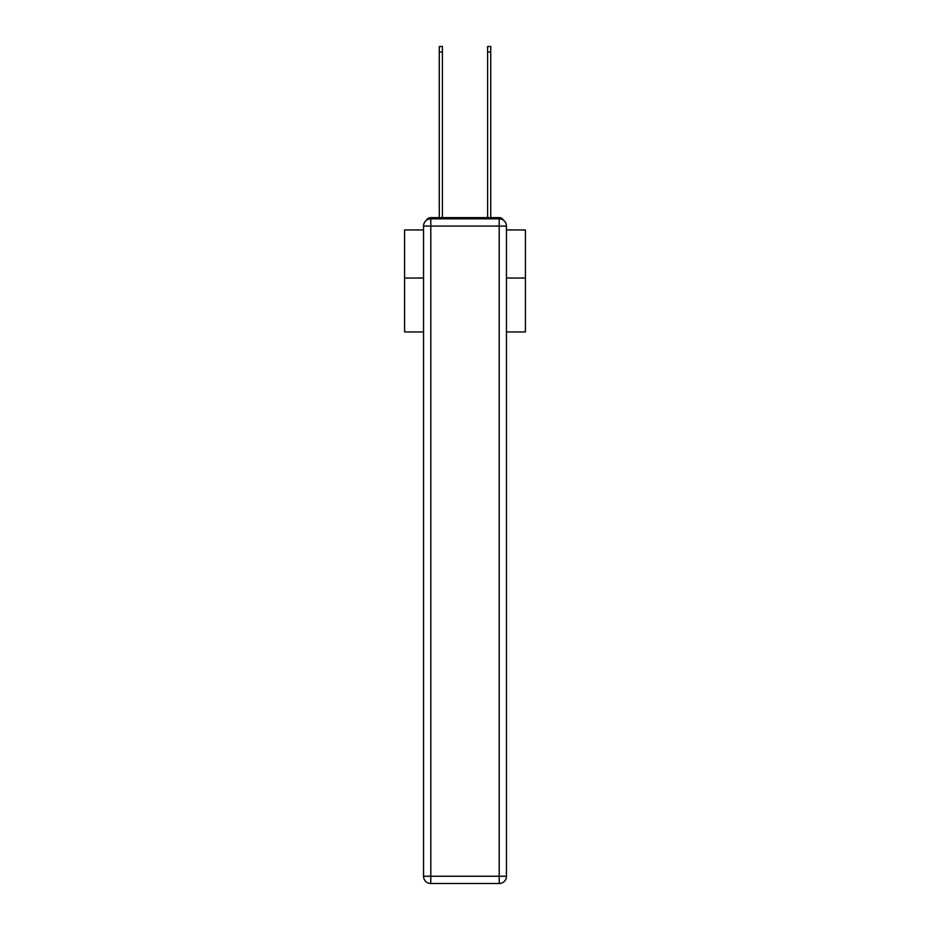 <?xml version="1.0" encoding="UTF-8"?>
<svg xmlns="http://www.w3.org/2000/svg" width="930" height="930" viewBox="0 0 930 930"><rect width="100%" height="100%" fill="white"/><g stroke="black" fill="none" stroke-linecap="round" stroke-linejoin="round"><path stroke-width="1.4" d="M506.455 331.94L525.427 331.94L525.427 229.954L506.455 229.954M423.545 278.047L404.573 278.047L404.573 229.954L423.545 229.954M404.573 278.047L404.573 331.94L423.545 331.94M503.502 220.236A4.836 4.836 0 0 0 499.201 217.62L430.799 217.62A4.836 4.836 0 0 0 426.498 220.236M525.427 278.047L506.455 278.047M430.799 217.62L439.262 217.62L439.262 46.5L442.401 46.5L442.401 217.62L446.144 217.62M483.856 217.62L487.599 217.62L487.599 46.5L490.738 46.5L490.738 217.62L499.201 217.62M430.799 218.829L499.201 218.829A7.254 7.254 0 0 1 506.455 226.083L506.455 876.246A7.254 7.254 0 0 1 499.201 883.5L430.799 883.5L430.799 876.246L499.201 876.246L499.201 226.083L430.799 226.083L430.799 876.246L423.545 876.246L423.545 226.083L430.799 226.083L430.799 218.829A7.254 7.254 0 0 0 423.545 226.083A7.254 7.254 0 0 1 430.799 218.829M423.545 876.246A7.254 7.254 0 0 0 430.799 883.5A7.254 7.254 0 0 1 423.545 876.246M499.201 883.5A7.254 7.254 0 0 0 506.455 876.246L499.201 876.246L499.201 883.5M506.455 226.083A7.254 7.254 0 0 0 499.201 218.829L499.201 226.083L506.455 226.083M439.262 52.057L442.401 52.057M490.738 52.057L487.599 52.057"/></g></svg>
